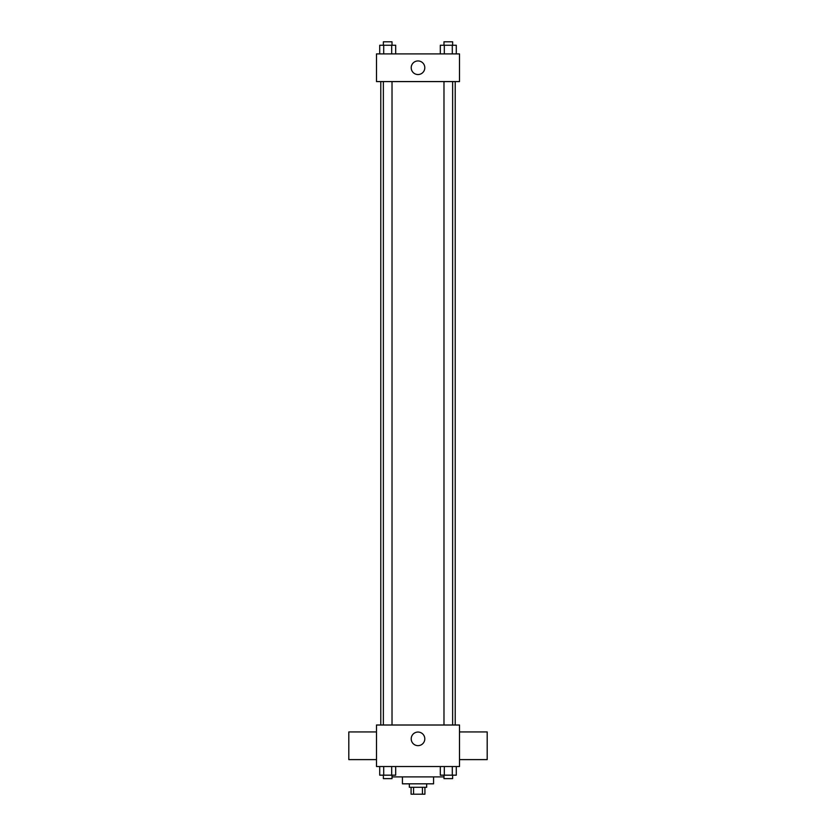 <?xml version="1.0" encoding="UTF-8"?>
<svg xmlns="http://www.w3.org/2000/svg" width="836" height="836" viewBox="0 0 836 836"><rect width="100%" height="100%" fill="white"/><g stroke="black" fill="none" stroke-linecap="round" stroke-linejoin="round"><path stroke-width="1.25" d="M422.441 787.282L422.441 794.2L411.082 794.2L411.082 787.282M422.441 794.2L424.918 794.2L424.918 787.282M426.653 783.823L426.653 787.282L409.347 787.282L409.347 783.823M413.559 787.282L413.559 794.2M433.57 776.905L433.57 783.823L402.43 783.823L402.43 776.905M443.979 776.905L392.021 776.905M459.507 766.528L376.493 766.528L376.493 725.011L459.507 725.011L459.507 766.528M424.803 738.846A6.803 6.803 0 0 1 414.604 744.74A6.803 6.803 0 0 1 414.604 732.963A6.803 6.803 0 0 1 424.803 738.846M459.507 759.61L487.189 759.61L487.189 731.928L459.507 731.928M376.493 731.928L348.811 731.928L348.811 759.61L376.493 759.61M455.223 81.583L455.223 725.011M443.979 725.011L443.979 81.583M392.021 81.583L392.021 725.011M459.507 81.583L376.493 81.583L376.493 53.912L459.507 53.912L459.507 81.583M424.803 67.747A6.803 6.803 0 0 1 414.604 73.631A6.803 6.803 0 0 1 414.604 61.854A6.803 6.803 0 0 1 424.803 67.747M456.289 53.912L456.289 45.259L440.311 45.259L440.311 53.912M452.297 45.259L452.297 53.912M444.313 45.259L444.313 53.912M443.979 45.259L443.979 41.8L452.631 41.8L452.631 45.259M395.689 53.912L395.689 45.259L379.711 45.259L379.711 53.912M391.687 45.259L391.687 53.912M383.703 45.259L383.703 53.912M383.369 45.259L383.369 41.8L392.021 41.8L392.021 45.259M456.289 766.528L456.289 775.171L440.311 775.171L440.311 766.528M452.297 766.528L452.297 775.171M444.313 766.528L444.313 775.171M452.631 775.171L452.631 778.63L443.979 778.63L443.979 775.171M395.689 766.528L395.689 775.171L379.711 775.171L379.711 766.528M391.687 766.528L391.687 775.171M383.703 766.528L383.703 775.171M392.021 775.171L392.021 778.63L383.369 778.63L383.369 775.171M380.777 81.583L380.777 725.011M452.631 725.011L452.631 81.583M383.369 81.583L383.369 725.011"/></g></svg>
